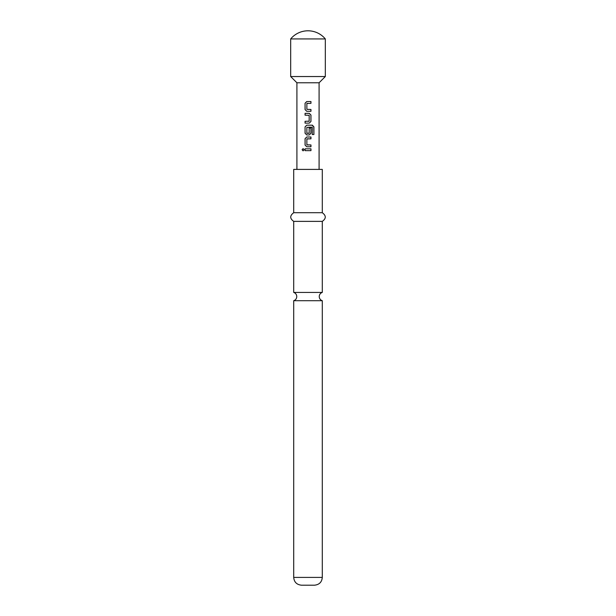 <?xml version="1.0" encoding="UTF-8"?>
<svg xmlns="http://www.w3.org/2000/svg" width="616" height="616" viewBox="0 0 616 616"><rect width="100%" height="100%" fill="white"/><g stroke="black" fill="none" stroke-linecap="round" stroke-linejoin="round"><path stroke-width="0.92" d="M302.102 149.734L303.095 148.61L304.135 149.734L303.095 150.866L302.102 149.734L303.134 148.61M308 292.431L293.709 292.431A4.327 4.327 0 0 1 293.709 300.7L322.291 300.7A4.327 4.327 0 0 1 322.291 292.431L308 292.431M308 38.931L325.325 38.931A22.523 22.523 0 0 0 290.675 38.931L308 38.931M296.912 169.4L296.912 82.775L290.675 76.538L325.325 76.538L325.325 38.931M296.912 82.775L319.088 82.775L325.325 76.538M322.291 577.408L293.709 577.408C294.125 582.097 296.727 584.692 301.501 585.2L314.499 585.2C319.273 584.692 321.875 582.097 322.291 577.408L322.291 300.7M308 212.713L322.291 212.713L322.291 169.4L293.709 169.4L293.709 212.713L308 212.713M293.709 292.431L293.709 221.375L322.291 221.375C326.257 218.541 326.257 215.654 322.291 212.713M306.745 111.288L305.066 109.594L305.066 103.226L306.745 101.532L310.957 101.532L310.957 103.349L306.868 103.473L306.868 109.348L310.957 109.471L310.957 111.296L306.745 111.288M310.957 121.421L309.294 123.115L305.066 123.115L305.066 121.298L309.17 121.175L309.17 115.292L305.066 115.169L305.066 113.352L309.294 113.352L310.957 115.053L310.957 121.421L309.27 123.115L305.066 123.115M312.281 127.32L306.868 127.32L306.868 133.202L309.17 133.202L309.17 128.028L310.957 128.028L310.957 133.241L309.294 134.942L306.745 134.942L305.066 133.241L305.066 126.873L306.745 125.179L312.397 125.179L313.898 126.873L313.898 134.519L312.281 134.519L312.281 127.32M306.745 146.762L305.066 145.068L305.066 138.7L306.745 137.006L310.957 137.006L310.957 138.823L306.868 138.946L306.868 144.822L310.957 144.945L310.957 146.762L306.745 146.762L305.066 145.068M305.066 150.643L305.066 148.826L310.957 148.826L310.957 150.643L305.066 150.643M319.088 169.4L319.088 82.775M305.113 150.643L305.066 148.826M310.957 148.826L310.957 150.643M310.911 150.643L308 150.643M305.113 148.826L308 148.826M303.126 150.866L302.194 149.734M306.999 144.945L310.911 144.945L310.957 146.762M310.911 146.762L308 146.762M305.113 145.068L305.113 138.7L306.76 137.006L310.911 137.006L310.911 138.823L306.999 138.823M312.019 125.179L313.806 126.873L313.898 134.519M313.806 134.519L312.212 134.519M309.147 128.028L310.911 128.028L310.911 133.241L309.27 134.942L306.76 134.942L305.113 133.241L305.066 126.873M305.113 126.873L306.76 125.179M306.999 133.318L309.032 133.318M312.104 127.196L308.57 127.196M308.393 113.352L309.27 113.352L310.911 115.053L310.911 121.421M305.113 115.169L305.113 113.352M308.231 121.298L309.032 121.298M305.113 123.115L305.113 121.298M307.638 111.296L306.76 111.288L305.066 109.594M310.911 109.471L310.911 111.296M306.999 103.349L308 103.349M307.476 101.532L310.957 101.532M310.911 101.532L310.911 103.349M305.113 109.594L305.066 103.226M305.113 103.226L306.768 101.532M322.291 292.431L322.291 221.375M293.709 221.375C289.743 218.541 289.743 215.654 293.709 212.713M293.709 577.408L293.709 300.7M290.675 76.538L290.675 38.931"/></g></svg>
